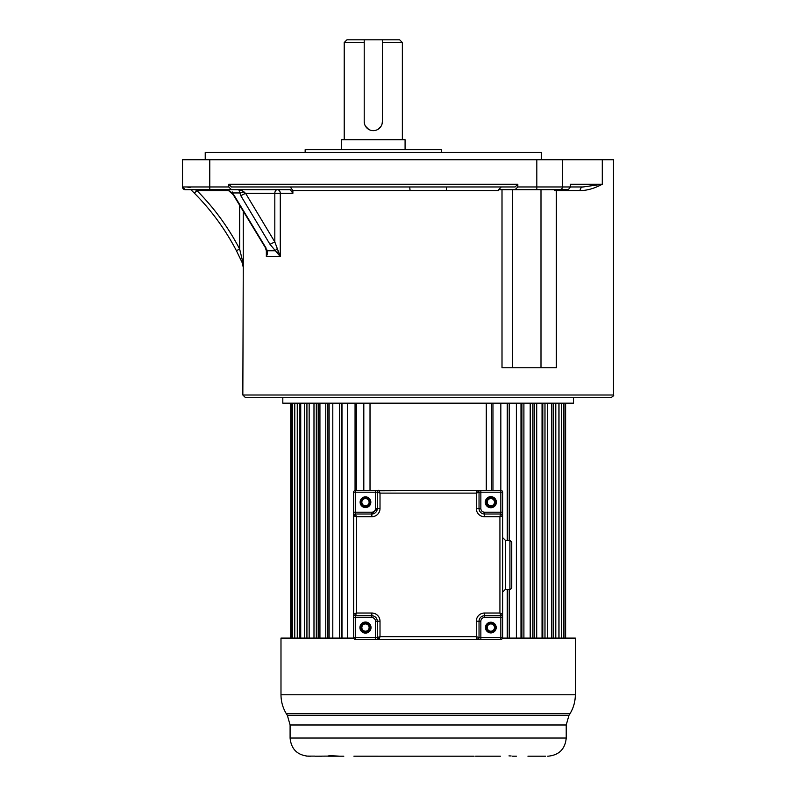 <?xml version="1.0" encoding="UTF-8"?>
<svg xmlns="http://www.w3.org/2000/svg" width="796" height="796" viewBox="0 0 796 796"><rect width="100%" height="100%" fill="white"/><g stroke="black" fill="none" stroke-linecap="round" stroke-linejoin="round"><path stroke-width="1.19" d="M550.723 189.697L523.47 189.697M228.571 190.602L196.94 190.602L194.363 193.159L190.841 189.697L194.363 193.159A236.193 236.193 0 0 1 236.412 250.7L242.223 262.7L243.258 266.998L242.84 395.005L613.487 395.005L613.487 159.717L182.513 159.717L182.513 186.97L185.239 189.697L290.311 189.697L292.878 193.329L292.878 190.602L290.311 186.97M292.878 190.602L498.495 190.602L498.585 189.697L515.092 189.697L517.818 186.97L536.822 186.97L536.822 159.717M242.84 395.005L245.566 397.731L610.761 397.731C613.278 396.229 614.184 395.314 613.487 395.005M515.092 189.697L536.822 189.697L536.822 186.97L570.433 186.97L570.433 184.244L602.283 184.244C594.403 188.453 587.01 190.572 580.105 190.602A3.632 2.975 90 0 1 583.09 186.97L570.433 186.97L583.09 186.97L602.283 184.244L602.283 159.717M580.105 190.602L556.354 190.602L556.354 367.752L502.007 367.752L502.007 189.697M536.822 189.697L568.304 189.697L570.433 186.97M554.832 189.697L554.742 190.602L554.832 189.697M501.281 186.97L498.585 189.697M410.069 190.602L409.711 186.97L231.487 186.97L228.76 184.244L517.818 184.244L515.092 186.97L446.606 186.97L446.257 190.582M517.818 184.244L517.818 186.97M409.711 186.97L446.606 186.97M228.76 184.244L228.76 186.97L231.487 189.697M277.386 189.697A3.632 2.895 -90 0 1 280.282 193.329L274.819 193.329A3.632 2.567 90 0 1 277.386 189.697M232.303 191.965L232.372 192.94L228.641 190.523L223.875 189.697L238.939 189.697L240.79 195.667L245.596 193.329L241.317 190.135L238.939 189.697L263.178 189.697M292.878 193.329L280.282 193.329L280.282 256.591L274.819 241.944L269.963 244.282L280.282 256.591L266.352 256.591L267.406 253.864L267.446 250.75L265.217 247.387L267.406 253.864M266.789 252.78L266.352 256.591L266.352 249.516M223.875 189.697L228.522 190.582L234.322 195.667L232.372 192.94L239.487 192.94L244.093 191.965M265.944 247.845L234.322 195.667M240.79 195.667L269.963 244.282M277.386 248.412L275.118 250.75L267.446 250.75L266.521 249.815M241.317 190.135L239.039 190.324M194.005 192.811L194.363 193.159A236.193 236.193 0 0 1 236.412 250.7L239.636 249.029A239.825 239.825 0 0 0 196.94 190.602L195.11 189.697M190.164 187.458L186.533 186.97L190.164 187.458M243.258 211.288L243.258 266.998L242.581 261.207L242.223 262.7L241.586 261.297M239.636 205.308L239.636 249.029L242.581 261.207M194.363 193.159L196.92 190.622M240.641 259.257L240.332 258.61M238.531 254.899L238.203 254.222M182.513 186.97A2.726 2.726 0 0 0 185.239 189.697A2.726 2.726 0 0 1 182.513 186.97L228.76 186.97M282.809 397.731L282.809 403.174L573.508 403.174L573.508 397.731M541.35 159.717L541.35 152.444L205.229 152.444L205.229 159.717M441.422 152.444L441.422 149.718L305.157 149.718L305.157 152.444M405.084 149.718L405.084 139.728L341.494 139.728L341.494 149.718M382.08 123.858L382.379 121.559A9.084 9.084 0 0 1 373.294 130.644A9.084 9.084 0 0 1 364.21 121.559L364.498 123.838M365.464 126.176L368.697 129.4M402.358 139.728L402.358 42.526L399.632 39.8L346.947 39.8L344.22 42.526L364.21 42.526M382.379 121.559L382.379 39.8M373.294 130.644L375.583 130.355M377.911 129.38L381.115 126.176M364.21 39.8L364.21 121.559M370.021 403.174L370.021 490.386M486.296 403.174L486.296 490.386M491.59 403.174L491.59 490.386M492.963 403.174L492.963 490.386M500.833 403.174L500.833 490.386A1.821 1.821 180 0 1 502.654 492.207L502.654 613.935L500.833 615.756L484.485 615.756A5.453 5.453 0 0 0 479.033 621.208L479.033 637.556A1.821 1.821 180 0 1 477.212 639.377L379.105 639.377L377.284 637.556L377.284 621.208A5.453 5.453 0 0 0 371.841 615.756L355.484 615.756L371.841 615.756A5.453 5.453 180 0 1 377.284 621.208L377.284 637.556L378.518 639.278M507.261 403.174L507.261 540.355M507.261 589.408L507.261 638.103M507.53 403.174L507.53 540.355M507.53 589.408L507.53 638.103M509.221 403.174L509.221 540.355M509.221 589.408L509.221 638.103M516.375 403.174L516.375 638.103M520.992 403.174L520.992 638.103M521.917 403.174L521.917 638.103M523.897 403.174L523.897 638.103M530.206 403.174L530.206 638.103M532.912 403.174L532.912 638.103M534.484 403.174L534.484 638.103M536.713 403.174L536.713 638.103M542.046 403.174L542.046 638.103M542.802 403.174L542.802 638.103M544.981 403.174L544.981 638.103M547.409 403.174L547.409 638.103M551.678 403.174L551.678 638.103M553.21 403.174L553.21 638.103M555.787 403.174L555.787 638.103M558.901 403.174L558.901 638.103M559.001 403.174L559.001 638.103M561.687 403.174L561.687 638.103M563.578 403.174L563.578 638.103M564.981 403.174L564.981 638.103M565.618 403.174L565.618 638.103M290.689 403.174L290.689 638.103M291.396 403.174L291.396 638.103M292.659 403.174L292.659 638.103M294.759 403.174L294.759 638.103M297.266 403.174L297.266 638.103M299.903 403.174L299.903 638.103M300.729 403.174L300.729 638.103M304.42 403.174L304.42 638.103M306.928 403.174L306.928 638.103M309.166 403.174L309.166 638.103M313.982 403.174L313.982 638.103M316.31 403.174L316.31 638.103M318.191 638.103L318.191 403.174M319.932 403.174L319.932 638.103M325.773 403.174L325.773 638.103M327.872 403.174L327.872 638.103M329.126 638.103L329.126 403.174M332.798 403.174L332.798 638.103M339.544 403.174L339.544 638.103M341.385 403.174L341.385 638.103M341.981 638.103L341.981 403.174M347.524 403.174L347.524 638.103M355.056 403.174L355.056 490.445M356.588 403.174L356.588 490.386M363.812 403.174L363.812 490.386M575.329 694.769C575.289 701.594 573.508 707.923 569.966 713.763L286.351 713.763C282.819 707.923 281.028 701.594 280.988 694.769L575.329 694.769L575.329 638.103L502.565 638.103M353.752 638.103L280.988 638.103L280.988 694.769M314.937 756.12L306.39 756.101M328.042 756.101L314.937 756.2M343.812 756.2L339.902 756.2C331.375 755.653 327.534 755.653 328.38 756.2M474.108 756.2L353.902 756.19M512.515 756.2L516.415 756.2M545.558 756.2L527.937 756.2M370.846 756.2L382.209 756.2M354.429 756.19L355.951 756.2M328.042 756.2L339.902 756.2M315.445 756.2L321.584 756.2L315.445 756.2M308.609 756.2L310.758 756.2M308.261 756.2C297.226 755.125 291.167 749.066 290.092 738.031L566.225 738.031C565.15 749.066 559.091 755.125 548.056 756.2L547.708 756.2M511.112 755.971L508.992 755.882M475.61 756.19L500.366 756.2M354.061 615.059A1.821 1.821 -96.6 0 0 354.19 615.208A1.821 1.821 -135.2 0 0 355.484 615.756L355.484 615.756A1.821 1.821 180 0 1 353.673 613.935L354.061 615.059A1.821 1.821 -96.6 0 0 354.19 615.208A1.821 1.821 -135.2 0 0 355.484 615.756L356.389 613.029L353.673 613.935L353.673 515.828A1.821 1.821 -38.1 0 1 354.041 514.723L354.031 514.733A1.821 1.821 180 0 1 355.484 514.007L371.841 514.007A5.453 5.453 0 0 0 377.284 508.554L377.284 492.207L380.01 493.112L379.105 490.386L477.212 490.386L476.306 493.112L479.033 492.207L478.137 490.644A1.821 1.821 0 0 0 477.212 490.386A1.821 1.821 180 0 1 479.033 492.207L479.033 508.554A5.453 5.453 0 0 0 484.485 514.007L500.833 514.007A1.821 1.821 180 0 1 502.654 515.828L502.654 512.186L500.833 512.196L500.833 490.386L477.222 490.386L479.092 492.207L478.495 490.913M355.484 490.386L355.484 492.207L353.673 492.207L353.673 637.556L353.673 492.207A1.821 1.821 180 0 1 355.484 490.386L480.854 490.386L377.981 490.774A1.821 1.821 -6.8 0 0 377.831 490.913A1.821 1.821 -45.2 0 0 377.284 492.207L377.284 508.554L380.01 508.554A8.179 8.179 0 0 1 371.841 516.733L356.389 516.733L355.484 514.007L371.841 514.007L355.484 514.007L353.673 515.818L356.389 516.733L356.389 613.029L371.841 613.029A8.179 8.179 0 0 1 380.01 621.208L380.01 636.651L377.284 637.556A1.821 1.821 180 0 0 379.105 639.377L380.01 636.651L476.306 636.651L477.212 639.377L478.336 638.989A1.821 1.821 173.1 0 0 478.486 638.85A1.821 1.821 134.8 0 0 479.033 637.556L476.306 636.651L476.306 621.208A8.179 8.179 0 0 1 484.485 613.029L499.928 613.029L500.833 615.756L502.555 614.522M484.485 613.029L484.485 617.567A3.632 3.632 180 0 0 480.854 621.208L480.854 637.556L479.033 637.556L479.033 621.208A5.453 5.453 180 0 1 484.485 615.756L500.833 615.756A1.821 1.821 180 0 0 502.654 613.935L502.654 637.556A1.821 1.821 180 0 1 500.833 639.377L355.484 639.377A1.821 1.821 180 0 1 353.673 637.556A1.821 1.821 0 0 0 355.484 639.377A1.821 1.821 180 0 1 353.673 637.556L353.673 613.935M354.041 514.723A1.821 1.821 -38.1 0 0 353.673 515.828A1.821 1.821 180 0 1 355.484 514.007L355.484 512.196L371.841 512.196A3.632 3.632 180 0 0 375.473 508.554L375.473 490.386L477.212 490.386A1.821 1.821 180 0 1 479.033 492.207L479.033 508.554L480.854 508.554A3.632 3.632 180 0 0 484.485 512.196L500.833 512.196L499.928 516.733L502.654 515.828L502.266 514.704A1.821 1.821 83.4 0 0 502.137 514.554A1.821 1.821 44.8 0 0 500.833 514.007L484.485 514.007L484.485 516.733A8.179 8.179 0 0 1 476.306 508.554L476.306 493.112L380.01 493.112L380.01 508.554M502.654 613.935L499.928 613.029L499.928 516.733L484.485 516.733M505.38 589.408L505.38 540.355L502.654 537.628L502.654 492.207L502.654 592.134L505.38 589.408L509.918 589.408L509.918 540.355L511.738 542.166L511.738 564.881L511.738 542.166M502.654 613.945L500.833 615.815L484.485 615.756M353.673 637.556L355.484 637.556L355.484 639.377L500.833 639.377A1.821 1.821 0 0 0 502.654 637.556A1.821 1.821 180 0 1 500.833 639.377L477.212 639.377L480.854 639.377L480.854 637.556L502.654 637.556M490.316 622.591A4.995 4.995 0 0 0 485.858 627.825A4.995 4.995 0 0 0 491.371 632.531A4.995 4.995 0 0 0 495.828 627.298A4.995 4.995 0 0 0 490.316 622.591M511.738 564.881L511.738 587.597L511.738 564.881M366.001 632.531A4.995 4.995 0 0 0 370.468 627.298A4.995 4.995 0 0 0 364.946 622.591A4.995 4.995 0 0 0 360.488 627.825A4.995 4.995 0 0 0 366.001 632.531M366.001 507.171A4.995 4.995 0 0 0 370.468 501.938A4.995 4.995 0 0 0 364.946 497.231A4.995 4.995 0 0 0 360.488 502.465A4.995 4.995 0 0 0 366.001 507.171M491.371 507.171A4.995 4.995 0 0 0 495.828 501.938A4.995 4.995 0 0 0 490.316 497.231A4.995 4.995 0 0 0 485.858 502.465A4.995 4.995 0 0 0 491.371 507.171M379.095 639.377L377.284 637.556L375.473 637.556L375.473 621.208A3.632 3.632 180 0 0 371.841 617.567L353.673 617.567M371.881 514.007A5.453 5.453 180 0 1 371.841 514.007L371.841 512.196M377.981 490.774A1.821 1.821 -6.8 0 0 377.831 490.913A1.821 1.821 -45.2 0 0 377.284 492.207L377.284 492.207A1.821 1.821 180 0 1 379.105 490.386L375.463 490.386M495.381 627.566A4.547 4.547 0 0 0 490.843 623.019A4.547 4.547 0 0 0 486.296 627.566A4.547 4.547 0 0 0 490.843 632.104A4.547 4.547 0 0 0 495.381 627.566M370.021 627.566A4.547 4.547 0 0 0 365.473 623.019A4.547 4.547 0 0 0 360.936 627.566A4.547 4.547 0 0 0 365.473 632.104A4.547 4.547 0 0 0 370.021 627.566M486.296 502.196A4.547 4.547 0 0 0 490.843 506.744A4.547 4.547 0 0 0 495.381 502.196A4.547 4.547 0 0 0 490.843 497.659A4.547 4.547 0 0 0 486.296 502.196M360.936 502.196A4.547 4.547 0 0 0 365.473 506.744A4.547 4.547 0 0 0 370.021 502.196A4.547 4.547 0 0 0 365.473 497.659A4.547 4.547 0 0 0 360.936 502.196M494.475 627.566A3.632 3.632 0 0 0 490.843 623.935A3.632 3.632 0 0 0 487.212 627.566A3.632 3.632 0 0 0 490.843 631.198A3.632 3.632 0 0 0 494.475 627.566A3.632 3.632 180 0 1 490.843 631.198A3.632 3.632 180 0 1 487.212 627.566A3.632 3.632 180 0 1 490.843 623.935A3.632 3.632 180 0 1 494.475 627.566M369.115 627.566A3.632 3.632 0 0 0 365.473 623.935A3.632 3.632 0 0 0 361.842 627.566A3.632 3.632 0 0 0 365.473 631.198A3.632 3.632 0 0 0 369.115 627.566A3.632 3.632 180 0 1 365.473 631.198A3.632 3.632 180 0 1 361.842 627.566A3.632 3.632 180 0 1 365.473 623.935A3.632 3.632 180 0 1 369.115 627.566M487.212 502.196A3.632 3.632 0 0 0 490.843 505.828A3.632 3.632 0 0 0 494.475 502.196A3.632 3.632 0 0 0 490.843 498.565A3.632 3.632 0 0 0 487.212 502.196A3.632 3.632 180 0 1 490.843 498.565A3.632 3.632 180 0 1 494.475 502.196A3.632 3.632 180 0 1 490.843 505.828A3.632 3.632 180 0 1 487.212 502.196M361.842 502.196A3.632 3.632 0 0 0 365.473 505.828A3.632 3.632 0 0 0 369.115 502.196A3.632 3.632 0 0 0 365.473 498.565A3.632 3.632 0 0 0 361.842 502.196A3.632 3.632 180 0 1 365.473 498.565A3.632 3.632 180 0 1 369.115 502.196A3.632 3.632 180 0 1 365.473 505.828A3.632 3.632 180 0 1 361.842 502.196M512.405 367.752L512.405 189.697M540.991 189.697L540.991 367.752M274.819 193.329L245.596 193.329L274.819 241.944L274.819 193.329M278.61 251.128L277.167 252.69M242.77 262.113L242.501 263.367M209.766 159.717L209.766 189.697M562.424 159.717L562.424 186.97A2.726 2.557 90 0 1 559.867 189.697M556.434 189.697A3.632 2.517 -90 0 0 556.354 190.602L554.742 190.602M402.358 42.526L382.379 42.526M566.225 738.031L566.225 724.987L290.092 724.987L287.416 715.495L568.901 715.495L569.966 713.763M477.222 490.386L500.833 490.386M480.854 490.386L480.854 492.207L479.092 492.207M502.654 512.186L502.654 492.207L480.854 492.207L480.854 508.554M490.843 507.739A5.542 5.542 0 0 0 496.376 501.908A5.542 5.542 0 0 0 490.256 496.684A5.542 5.542 0 0 0 485.311 502.495A5.542 5.542 0 0 0 490.843 507.739M379.095 490.386C378.846 489.819 378.249 490.426 377.284 492.207L355.484 492.207L355.484 512.196L353.673 512.196L353.673 515.828A1.821 1.821 180 0 1 355.484 514.007M365.473 496.843A5.363 5.363 0 0 0 360.13 502.485A5.363 5.363 0 0 0 366.041 507.53A5.363 5.363 0 0 0 370.827 501.918A5.363 5.363 0 0 0 365.473 496.843M371.841 516.733L371.841 514.007L377.284 508.554L375.473 508.554M476.306 508.554L479.033 508.554M484.485 512.196L484.485 514.007L500.833 514.007L502.654 515.818M480.854 492.207L479.033 492.207M353.673 617.577L353.673 613.945C352.887 613.388 355.086 616.422 355.484 615.756L355.484 637.556L375.473 637.556L375.473 639.377M365.473 622.024A5.542 5.542 0 0 0 359.941 627.855A5.542 5.542 0 0 0 366.06 633.079A5.542 5.542 0 0 0 371.016 627.268A5.542 5.542 0 0 0 365.473 622.024M371.841 617.567L371.841 613.029M380.01 621.208L375.473 621.208M500.833 639.377L355.484 639.377L500.833 639.377L500.833 615.756M480.854 621.208L476.306 621.208M502.654 617.567L484.485 617.567M490.843 622.203A5.363 5.363 0 0 0 485.49 627.845A5.363 5.363 0 0 0 491.411 632.89A5.363 5.363 0 0 0 496.197 627.278A5.363 5.363 0 0 0 490.843 622.203M233.526 195.209L265.217 247.397M242.84 266.013L242.034 262.272M191.537 190.363L192.652 191.468M344.22 139.728L344.22 42.526M287.416 715.495L286.351 713.763M566.225 724.987L568.901 715.495M290.092 738.031L290.092 724.987M479.033 637.556C478.078 639.337 477.471 639.944 477.222 639.377L480.854 639.377M509.918 589.408C510.296 589.916 510.903 589.309 511.738 587.597M505.38 540.355L509.918 540.355"/></g></svg>
